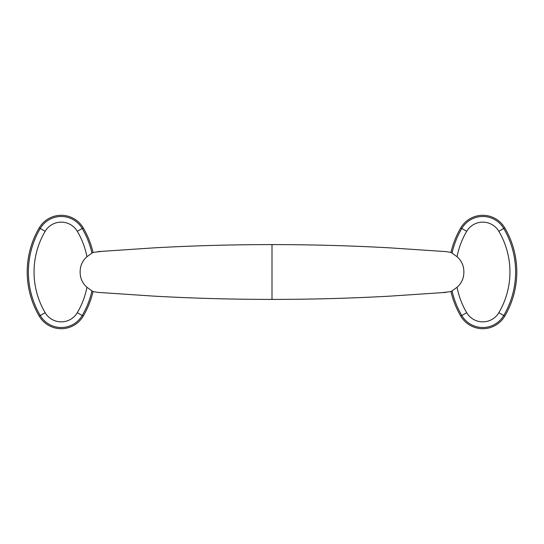<?xml version="1.0" encoding="UTF-8"?>
<svg xmlns="http://www.w3.org/2000/svg" width="544" height="544" viewBox="0 0 544 544"><rect width="100%" height="100%" fill="white"/><g stroke="black" fill="none" stroke-linecap="round" stroke-linejoin="round"><path stroke-width="0.82" d="M86.931 287.286A80.104 80.104 0 0 1 77.309 312.671A18.666 18.666 0 0 1 45.145 312.671A80.104 80.104 0 0 1 45.145 231.329A18.666 18.666 0 0 1 77.309 231.329A80.104 80.104 0 0 1 86.931 256.714C82.375 260.773 80.111 265.873 80.131 272C80.111 278.127 82.375 283.227 86.931 287.286L93.017 291.591A86.958 86.958 0 0 1 83.212 316.146A25.52 25.52 0 0 1 39.243 316.146A86.958 86.958 0 0 1 39.243 227.854A25.52 25.52 0 0 1 83.212 227.854A86.958 86.958 0 0 1 93.017 252.409L100.926 251.491M93.017 291.591L98.138 292.4M93.017 252.409L86.931 256.714M152.354 296.038C191.087 298.255 230.969 299.377 272 299.411C312.555 299.377 352.09 298.275 390.592 296.099L445.998 292.393M391.646 247.962C352.913 245.745 313.031 244.623 272 244.589L272 299.411C313.031 299.377 352.913 298.255 391.646 296.038M457.069 287.286L450.983 291.591A86.958 86.958 0 0 0 460.788 316.146A25.52 25.52 0 0 0 504.757 316.146A86.958 86.958 0 0 0 504.757 227.854A25.52 25.52 0 0 0 460.788 227.854A86.958 86.958 0 0 0 450.983 252.409L452.044 253.157A85.755 85.755 0 0 1 461.822 228.46L466.691 231.329A18.666 18.666 0 0 1 498.855 231.329A80.104 80.104 0 0 1 498.855 312.671A18.666 18.666 0 0 1 466.691 312.671A80.104 80.104 0 0 1 457.069 287.286C461.625 283.227 463.889 278.127 463.869 272C463.889 265.873 461.625 260.773 457.069 256.714L452.044 253.157M443.074 292.509L450.983 291.591M445.862 251.6L450.983 252.409M152.354 247.962C191.087 245.745 230.969 244.623 272 244.589C231.445 244.623 191.91 245.725 153.408 247.901L98.002 251.607M91.956 290.843A85.755 85.755 0 0 1 82.178 315.54L83.212 316.146M77.309 312.671L82.178 315.54A24.317 24.317 0 0 1 40.276 315.54A85.755 85.755 0 0 1 40.276 228.46A24.317 24.317 0 0 1 82.178 228.46A85.755 85.755 0 0 1 91.956 253.157M77.309 231.329L83.212 227.854M460.788 227.854L461.822 228.46A24.317 24.317 0 0 1 503.724 228.46A85.755 85.755 0 0 1 503.724 315.54A24.317 24.317 0 0 1 461.822 315.54L466.691 312.671M504.757 316.146L498.855 312.671M457.069 256.714A80.104 80.104 0 0 1 466.691 231.329M45.145 312.671L39.243 316.146M45.145 231.329L39.243 227.854M504.757 227.854L498.855 231.329M460.788 316.146L461.822 315.54A85.755 85.755 0 0 1 452.044 290.843M98.002 292.393L153.408 296.099C191.91 298.275 231.445 299.377 272 299.411M445.998 251.607L390.592 247.901C352.09 245.725 312.555 244.623 272 244.589"/></g></svg>
